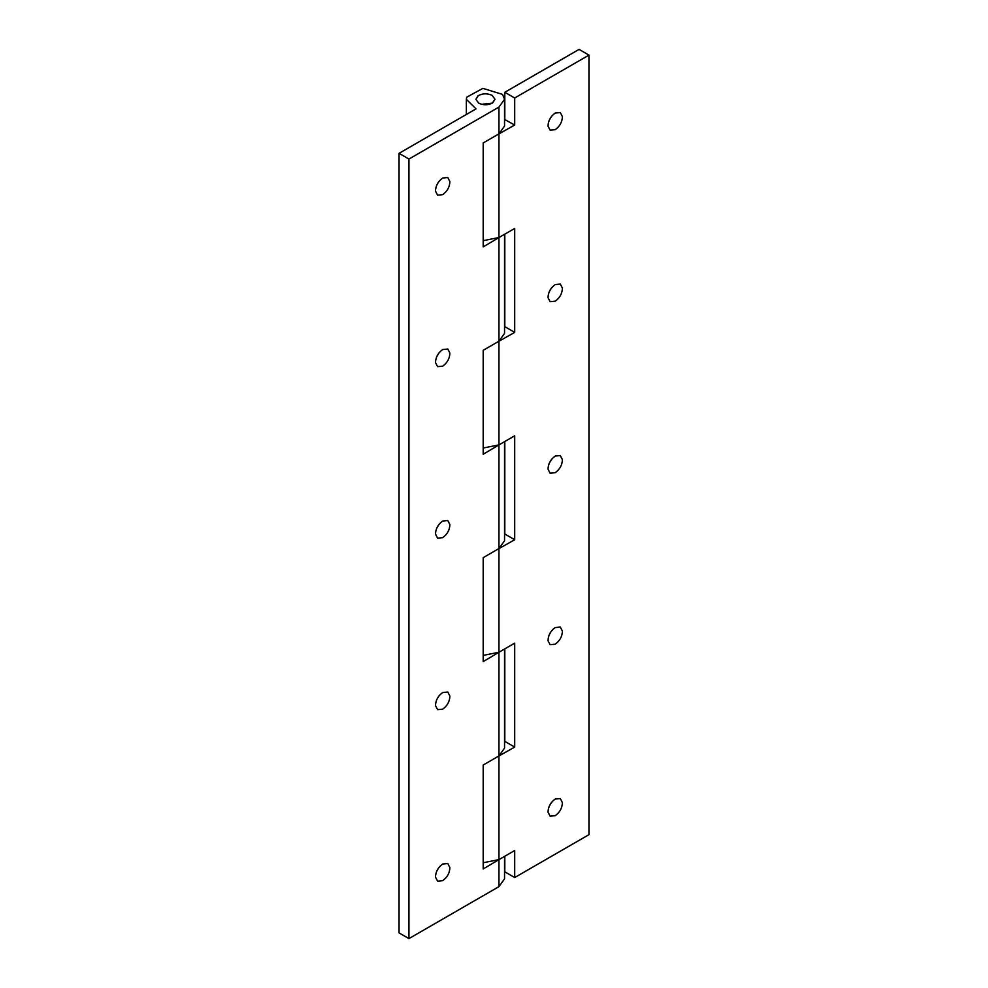 <?xml version="1.0" encoding="UTF-8"?>
<svg xmlns="http://www.w3.org/2000/svg" width="988" height="988" viewBox="0 0 988 988"><rect width="100%" height="100%" fill="white"/><g stroke="black" fill="none" stroke-linecap="round" stroke-linejoin="round"><path stroke-width="1.48" d="M548.031 126.18C548.179 120.783 550.575 116.411 555.207 113.064L560.307 112.558L562.394 116.584C562.234 121.969 559.85 126.341 555.207 129.687L550.118 130.194L548.031 126.18M551.452 116.461L549.069 120.585M548.031 297.672C548.179 292.287 550.575 287.916 555.207 284.569L560.307 284.062L562.394 288.076C562.234 293.473 559.85 297.845 555.207 301.192L550.118 301.698L548.031 297.672M551.452 287.953L549.069 292.078M548.031 469.177C548.179 463.78 550.575 459.42 555.207 456.061L560.307 455.554L562.394 459.581C562.234 464.965 559.85 469.337 555.207 472.696L550.118 473.203L548.031 469.177M551.452 459.457L549.069 463.582M548.031 640.681C548.179 635.284 550.575 630.912 555.207 627.565L560.307 627.059L562.394 631.085C562.234 636.47 559.85 640.841 555.207 644.188L550.118 644.695L548.031 640.681M551.452 630.962L549.069 635.086M548.031 812.173C548.179 806.788 550.575 802.417 555.207 799.057L560.307 798.563L562.394 802.577C562.234 807.974 559.85 812.346 555.207 815.693L550.118 816.199L548.031 812.173M551.452 802.454L549.069 806.579M504.806 648.869L504.806 741.37L514.699 747.089L514.699 643.151L498.952 652.253L483.194 655.402M496.272 757.475L514.699 747.089M504.806 441.513L504.806 534.014L514.699 539.732L514.699 435.794L498.952 444.884L483.194 448.046M496.272 550.118L514.699 539.732M504.806 234.156L504.806 326.658L514.699 332.376L514.699 228.438L498.952 237.528L483.194 240.677M496.272 342.762L514.699 332.376M504.806 856.226L504.806 871.824L514.699 877.542L514.699 850.507L498.952 859.609L483.194 862.759M504.547 119.449L514.699 125.019L496.272 135.393M504.806 119.301L504.806 92.279L514.699 97.985L514.699 125.019M504.806 92.279L579.067 49.4L588.959 55.118L588.959 834.662L514.699 877.542M588.959 55.118L514.699 97.985M435.51 191.141C435.659 185.744 438.055 181.372 442.698 178.025L447.786 177.519L449.873 181.545C449.725 186.93 447.329 191.302 442.698 194.648L437.598 195.155L435.51 191.141M438.931 181.422L436.548 185.546M435.51 362.633C435.659 357.248 438.055 352.877 442.698 349.53L447.786 349.023L449.873 353.037C449.725 358.434 447.329 362.806 442.698 366.153L437.598 366.659L435.51 362.633M438.931 352.914L436.548 357.039M435.51 534.138C435.659 528.741 438.055 524.381 442.698 521.022L447.786 520.515L449.873 524.542C449.725 529.926 447.329 534.298 442.698 537.657L437.598 538.164L435.51 534.138M438.931 524.418L436.548 528.543M435.51 705.642C435.659 700.245 438.055 695.873 442.698 692.526L447.786 692.02L449.873 696.046C449.725 701.431 447.329 705.803 442.698 709.149L437.598 709.656L435.51 705.642M438.931 695.923L436.548 700.047M435.51 877.134C435.659 871.749 438.055 867.378 442.698 864.018L447.786 863.524L449.873 867.538C449.725 872.935 447.329 877.307 442.698 880.654L437.598 881.16L435.51 877.134M438.931 867.415L436.548 871.54M492.197 95.391L495 99.294L492.604 102.937C488.134 105.284 483.503 105.358 478.698 103.184L475.907 99.294L477.945 95.885C482.354 93.317 487.109 93.156 492.197 95.391L495 99.294L492.197 103.184L481.502 104.308L478.698 103.184L475.907 99.294L478.303 95.638C482.762 93.304 487.393 93.218 492.197 95.391M504.547 649.017L504.547 748.126L498.952 755.931L483.194 765.021L483.194 868.958L501.175 858.325M504.547 441.661L504.547 540.769L498.952 548.562L483.194 557.664L483.194 661.602L501.175 650.956M504.547 234.304L504.547 333.413L498.952 341.206L483.194 350.308L483.194 454.245L501.175 443.6M504.547 99.294L498.952 107.087L408.933 159.056L399.041 153.338L476.031 108.878L466.348 99.294L466.694 97.207L482.885 88.364L502.559 94.391L504.547 99.294L504.547 126.056L498.952 133.849L483.194 142.939L483.194 246.889L501.175 236.243M399.041 153.338L399.041 932.882L408.933 938.6L498.952 886.631L504.547 878.838L504.547 856.374M408.933 159.056L408.933 938.6M498.952 341.465L498.952 444.884M498.952 756.191L498.952 859.609M498.952 134.109L498.952 237.528M498.952 548.834L498.952 652.253M498.952 107.087L498.952 133.849M498.952 859.869L498.952 886.631M498.952 237.787L498.952 341.206M498.952 445.143L498.952 548.562M498.952 652.512L498.952 755.931M466.348 114.472L466.348 99.294"/></g></svg>
